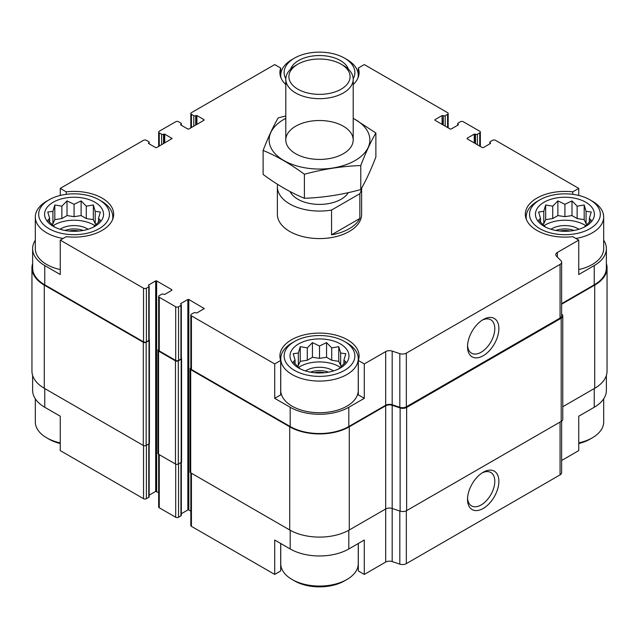 <?xml version="1.0" encoding="UTF-8"?>
<svg xmlns="http://www.w3.org/2000/svg" width="639" height="639" viewBox="0 0 639 639"><rect width="100%" height="100%" fill="white"/><g stroke="black" fill="none" stroke-linecap="round" stroke-linejoin="round"><path stroke-width="0.96" d="M606.379 375.42L606.379 390.349A41.447 23.931 0 0 1 594.238 407.267L578.75 416.213L578.75 450.607L561.641 460.479M561.641 303.645L594.238 284.834L594.238 265.568L578.75 274.514L578.75 240.12L572.76 236.67A39.594 22.86 180 0 1 525.33 214.257A39.594 22.86 180 0 1 572.76 191.852L578.75 188.393L578.75 195.454M572.76 191.852L572.76 194.336M443.051 124.909L443.282 115.691A1.35 0.775 0 0 0 445.191 115.691L447.572 114.317A2.021 1.166 0 0 0 448.171 113.486A2.021 1.166 0 0 0 447.572 112.664L364.294 64.579L358.311 68.038L358.311 77.087M285.801 84.564A39.594 22.86 180 0 1 279.906 72.558A39.594 22.86 180 0 1 280.689 68.038L274.706 64.579L191.428 112.664A2.021 1.166 0 0 0 190.829 113.486A2.021 1.166 0 0 0 191.428 114.317L193.809 115.691A1.35 0.775 0 0 0 195.718 115.691L196.908 115.555L204.057 119.677L204.057 120.228L188.801 129.03L187.85 129.03L180.701 124.909L180.701 124.357L180.701 124.909M280.689 68.038L280.689 77.087M274.706 398.329L280.689 394.87L280.689 360.476A39.594 22.86 180 0 1 279.906 355.955A39.594 22.86 180 0 1 319.5 333.095A39.594 22.86 180 0 1 359.094 355.955A39.594 22.86 180 0 1 358.311 360.476L364.294 363.934L364.294 398.329L348.806 407.267A41.447 23.931 0 0 1 290.194 407.267L274.706 398.329L274.706 363.934L280.689 360.476M358.311 360.476L358.311 394.87L364.294 398.329M280.689 543.477L280.689 570.962L274.706 574.421L274.706 540.027L290.194 548.965A41.447 23.931 0 0 0 348.806 548.965L348.806 530.25M358.311 543.477L358.311 570.962L364.294 574.421L364.294 540.027L348.806 548.965M149.167 443.69L149.167 496.759A1.35 0.775 0 0 1 148.775 497.31L146.387 498.684A2.021 1.166 0 0 1 143.527 498.684L60.25 450.607L60.25 416.213L44.762 407.267L44.762 388.56M60.25 195.454L60.25 188.393L66.24 191.852A39.594 22.86 180 0 1 113.67 214.257A39.594 22.86 180 0 1 66.24 236.67L60.25 240.12L60.25 274.514L44.762 265.568A41.447 23.931 0 0 1 32.621 248.651A41.447 23.931 0 0 1 35.321 240.16M66.24 191.852L66.24 194.336M181.332 513.724L187.85 509.97L188.801 509.97L188.801 299.483L204.248 308.565L196.908 312.966L195.718 312.822A1.35 0.775 0 0 0 193.809 312.822L191.428 314.204A2.021 1.166 0 0 0 190.829 315.027A2.021 1.166 0 0 0 191.428 315.85L274.706 363.934M190.829 315.027L190.829 368.679A2.021 1.166 0 0 0 191.428 369.502L290.194 426.525A41.447 23.931 0 0 0 348.806 426.525L385.676 405.246L385.676 351.594L364.294 363.934M557.368 257.078L557.368 252.461L578.75 240.12M594.238 265.568A41.447 23.931 0 0 0 606.379 248.651A41.447 23.931 0 0 0 603.679 240.16M594.238 284.834A41.447 23.931 0 0 0 606.379 267.909L606.379 248.651M578.75 188.393L495.473 140.316A2.021 1.166 0 0 0 492.613 140.316L490.225 141.69A1.35 0.775 0 0 0 489.833 142.241A1.35 0.775 0 0 0 490.225 142.793L490.464 143.479L483.316 147.609L482.365 147.609L467.117 138.799L467.117 138.248L467.117 138.799M164.734 142.928L164.734 134.126L172.083 138.527L156.635 147.609L155.684 147.609L148.536 143.479L148.775 142.793A1.35 0.775 0 0 0 149.167 142.241A1.35 0.775 0 0 0 148.775 141.69L146.387 140.316A2.021 1.166 0 0 0 143.527 140.316L60.25 188.393M32.621 248.651L32.621 267.909A41.447 23.931 0 0 0 44.762 284.834L143.527 341.857A2.021 1.166 0 0 0 146.387 341.857L148.775 340.475A1.35 0.775 0 0 0 149.167 339.932L149.167 286.272A1.35 0.775 0 0 0 148.775 285.729L148.536 285.034L148.536 285.585M60.25 240.12L143.527 288.205A2.021 1.166 0 0 0 146.387 288.205L148.775 286.823A1.35 0.775 0 0 0 149.167 286.272M361.626 188.074L361.626 214.257A42.126 24.322 180 0 1 335.619 236.726A42.126 24.322 180 0 1 289.715 231.454A42.126 24.322 180 0 1 277.374 214.257L277.374 186.74A42.126 24.322 180 0 1 277.582 184.344M467.117 138.248L474.266 134.126L475.456 134.262A1.35 0.775 0 0 0 477.357 134.262L479.745 132.888A2.021 1.166 0 0 0 480.336 132.057A2.021 1.166 0 0 0 479.745 131.235L463.299 121.745A2.021 1.166 0 0 0 460.439 121.745L458.059 123.119A1.35 0.775 0 0 0 457.668 123.67A1.35 0.775 0 0 0 458.059 124.222L458.299 124.909L451.15 129.03L450.199 129.03L434.943 120.228L434.943 119.677L434.943 120.228M434.943 119.677L442.092 115.555L443.051 115.555M358.311 68.038A39.594 22.86 180 0 1 359.094 72.558A39.594 22.86 180 0 1 353.199 84.564M180.701 124.357L180.941 124.222A1.35 0.775 0 0 0 181.332 123.67A1.35 0.775 0 0 0 180.941 123.119L178.561 121.745A2.021 1.166 0 0 0 175.701 121.745L159.255 131.235A2.021 1.166 0 0 0 158.664 132.057A2.021 1.166 0 0 0 159.255 132.888L161.643 134.262A1.35 0.775 0 0 0 163.544 134.262L164.734 134.126M148.536 142.928L148.536 143.479M148.536 285.034L155.684 280.912L156.635 280.912L171.883 289.715L171.883 290.266L164.734 294.395L163.544 294.252A1.35 0.775 0 0 0 161.643 294.252L159.255 295.633A2.021 1.166 0 0 0 158.664 296.456A2.021 1.166 0 0 0 159.255 297.279L175.701 306.776A2.021 1.166 0 0 0 178.561 306.776L180.941 305.394A1.35 0.775 0 0 0 181.332 304.851A1.35 0.775 0 0 0 180.941 304.3L180.701 303.613L180.701 304.156M180.701 303.613L187.85 299.483L188.801 299.483M385.676 405.246A5.392 3.115 0 0 1 392.186 404.751L392.186 351.099A5.392 3.115 0 0 0 385.676 351.594M392.186 351.099L399.822 353.639A5.392 3.115 0 0 0 406.332 353.143L560.068 264.386A5.392 3.115 0 0 0 561.641 262.19A5.392 3.115 0 0 0 560.922 260.632L556.513 256.223A5.392 3.115 0 0 1 555.786 254.665A5.392 3.115 0 0 1 557.368 252.461M32.621 263.58A42.126 24.322 0 0 0 31.95 267.909L31.95 371.091A42.126 24.322 0 0 0 44.291 388.288L143.296 445.447A2.021 1.166 0 0 0 146.155 445.447L149.015 443.793A1.35 0.775 0 0 0 149.406 443.242L149.406 340.068A1.35 0.775 0 0 0 149.167 339.621M158.664 349.349L158.544 349.421A2.021 1.166 0 0 0 157.953 350.244L157.953 453.426A2.021 1.166 0 0 0 158.544 454.249L175.461 464.018A2.021 1.166 0 0 0 178.321 464.018L181.18 462.364A1.35 0.775 0 0 0 181.572 461.813L181.572 358.639A1.35 0.775 0 0 0 181.332 358.199M392.186 404.751L399.822 407.291A5.392 3.115 0 0 0 406.332 406.803L560.068 318.038A5.392 3.115 0 0 0 561.641 315.842L561.641 262.19M483.196 355.755A22.165 12.796 120 0 0 498.875 328.606A22.165 12.796 120 0 0 483.196 319.556A22.165 12.796 120 0 0 467.524 346.705A22.165 12.796 120 0 0 483.196 355.755M149.167 495.153L155.684 491.391L155.684 280.912M158.664 492.565L155.684 491.391M158.664 296.456L158.664 350.108A2.021 1.166 0 0 0 159.255 350.931L175.701 360.428A2.021 1.166 0 0 0 178.561 360.428L180.941 359.054A1.35 0.775 0 0 0 181.332 358.503L181.332 304.851M188.801 509.97L190.829 511.136M31.95 267.909A42.126 24.322 0 0 0 44.291 285.106L143.296 342.264A2.021 1.166 0 0 0 146.155 342.264L149.015 340.619A1.35 0.775 0 0 0 149.406 340.068M157.953 350.244A2.021 1.166 0 0 0 158.544 351.075L175.461 360.835A2.021 1.166 0 0 0 178.321 360.835L181.18 359.19A1.35 0.775 0 0 0 181.572 358.639M190.829 367.92L190.71 367.992A2.021 1.166 0 0 0 190.118 368.815A2.021 1.166 0 0 0 190.71 369.646L289.715 426.804A42.126 24.322 0 0 0 349.285 426.804L385.676 405.797A5.392 3.115 0 0 1 392.186 405.302L400.126 407.946A5.392 3.115 0 0 0 406.636 407.45L561.194 318.214A5.392 3.115 0 0 0 562.775 316.017A5.392 3.115 0 0 0 562.048 314.46L561.641 314.053M190.118 368.815L190.118 471.997A2.021 1.166 0 0 0 190.71 472.82L289.715 529.979A42.126 24.322 0 0 0 349.285 529.979L385.676 508.971L385.676 405.797M385.676 562.072A5.392 3.115 0 0 1 392.186 561.577L392.186 508.476A5.392 3.115 0 0 0 385.676 508.971L385.676 562.072L364.294 574.421M392.186 405.302L392.186 508.476L400.126 511.12A5.392 3.115 0 0 0 406.636 510.633L561.194 421.397A5.392 3.115 0 0 0 562.775 419.192L562.775 316.017M561.641 304.196L594.709 285.106A42.126 24.322 0 0 0 607.05 267.909A42.126 24.322 0 0 0 606.379 263.58M562.775 406.723L594.709 388.288A42.126 24.322 0 0 0 607.05 371.091L607.05 267.909M190.829 472.892L190.829 525.514A2.021 1.166 0 0 0 191.428 526.336L274.706 574.421M392.186 561.577L399.822 564.125A5.392 3.115 0 0 0 406.332 563.63L560.068 474.873A5.392 3.115 0 0 0 561.641 472.668L561.641 421.101M483.196 508.46A22.165 12.796 120 0 0 498.875 481.311A22.165 12.796 120 0 0 483.196 472.261A22.165 12.796 120 0 0 467.524 499.41A22.165 12.796 120 0 0 483.196 508.46M32.621 375.42L32.621 390.349A41.447 23.931 0 0 0 44.762 407.267M158.664 454.321L158.664 506.943A2.021 1.166 0 0 0 159.255 507.765L175.701 517.255A2.021 1.166 0 0 0 178.561 517.255L180.941 515.881A1.35 0.775 0 0 0 181.332 515.33L181.332 462.261M467.556 345.467A19.282 11.135 120 0 0 471.518 353.183A19.282 11.135 120 0 0 481.159 352.225A19.282 11.135 120 0 0 493.755 335.235A19.282 11.135 120 0 0 490.8 319.78A19.282 11.135 120 0 0 482.141 320.211M467.556 498.172A19.282 11.135 120 0 0 471.518 505.888A19.282 11.135 120 0 0 481.159 504.93A19.282 11.135 120 0 0 493.755 487.94A19.282 11.135 120 0 0 490.8 472.485A19.282 11.135 120 0 0 482.141 472.916M589.949 199.815A35.385 20.424 180 0 1 589.949 228.706A35.385 20.424 180 0 1 539.907 228.706A35.385 20.424 180 0 1 539.907 199.815A35.385 20.424 180 0 1 589.949 199.815L592.329 201.189A38.755 22.373 180 0 1 603.679 217.012L603.679 248.651A38.755 22.373 180 0 1 578.75 269.554M60.25 269.554A38.755 22.373 180 0 1 46.671 264.474A38.755 22.373 180 0 1 35.321 248.651L35.321 217.012A38.755 22.373 180 0 1 46.671 201.189L49.051 199.815A35.385 20.424 180 0 1 99.093 199.815A35.385 20.424 180 0 1 99.093 228.706A35.385 20.424 180 0 1 49.051 228.706A35.385 20.424 180 0 1 49.051 199.815M344.517 341.514L346.905 342.887A38.755 22.373 180 0 1 358.255 358.703L358.255 390.349A38.755 22.373 180 0 1 334.333 411.021A38.755 22.373 180 0 1 292.095 406.164A38.755 22.373 180 0 1 280.745 390.349L280.745 358.703A38.755 22.373 180 0 1 292.095 342.887L294.483 341.514A35.385 20.424 180 0 1 344.517 341.514A35.385 20.424 180 0 1 344.517 370.396A35.385 20.424 180 0 1 294.483 370.396A35.385 20.424 180 0 1 294.483 341.514M53.221 226.294A29.482 17.021 180 0 1 66.44 197.818A29.482 17.021 180 0 1 102.552 218.666A29.482 17.021 180 0 1 53.221 226.294M63.109 238.467A38.755 22.373 180 0 1 46.671 232.828A38.755 22.373 180 0 1 35.321 217.012M99.093 199.815L101.473 201.189A38.755 22.373 180 0 1 112.823 217.012A38.755 22.373 180 0 1 112.56 219.632M93.334 227.212L100.379 220.167L98.494 218.394L100.379 212.02L95.219 211.341L93.334 204.975L86.281 206.181L81.121 200.902L74.076 204.296L67.023 200.902L61.863 206.181L54.81 204.975L52.925 211.341L47.765 212.02L49.65 218.394L47.765 220.167L54.81 227.212M96.377 224.385L95.219 223.714L93.334 219.648L86.281 218.554L81.121 215.575L74.076 216.669L67.023 215.575L61.863 218.554L54.81 219.648L52.925 223.714L51.767 224.385M53.133 225.711A27.804 16.047 180 0 1 95.011 225.711M60.09 229.249A18.531 10.703 180 0 1 88.054 229.249M65.002 230.455A16.846 9.729 180 0 1 83.142 230.455M69.068 231.03A14.114 8.147 180 0 1 79.076 231.03M298.653 367.992A29.482 17.021 180 0 1 311.872 339.509A29.482 17.021 180 0 1 347.983 360.364A29.482 17.021 180 0 1 298.653 367.992M358.255 358.703A38.755 22.373 180 0 1 334.333 379.374A38.755 22.373 180 0 1 292.095 374.526A38.755 22.373 180 0 1 280.745 358.703M338.758 368.911L345.811 361.858L343.918 360.092L345.811 353.718L340.651 353.04L338.758 346.673L331.713 347.88L326.553 342.6L319.5 345.995L312.447 342.6L307.287 347.88L300.242 346.673L298.349 353.04L293.189 353.718L295.082 360.092L293.189 361.858L300.242 368.911M341.809 366.083L340.651 365.412L338.758 361.347L331.713 360.252L326.553 357.273L319.5 358.367L312.447 357.273L307.287 360.252L300.242 361.347L298.349 365.412L297.191 366.083M298.557 367.409A27.804 16.047 180 0 1 340.443 367.409M305.522 370.939A18.531 10.703 180 0 1 333.478 370.939M310.426 372.154A16.846 9.729 180 0 1 328.574 372.154M314.492 372.729A14.114 8.147 180 0 1 324.508 372.729M60.25 442.891A38.755 22.373 180 0 1 46.671 437.811L46.671 437.811A38.755 22.373 180 0 1 35.321 421.988L35.321 398.84M49.051 439.185L46.671 437.811L49.051 439.185A35.385 20.424 180 0 0 60.25 443.546M358.255 543.517L358.255 563.686A38.755 22.373 180 0 1 346.905 579.509A38.755 22.373 180 0 1 292.095 579.509L292.095 579.509A38.755 22.373 180 0 1 280.745 563.686L280.745 543.517M294.483 580.883L292.095 579.509L294.483 580.883A35.385 20.424 180 0 0 344.517 580.883L346.905 579.509M285.809 78.805A35.385 20.424 180 0 1 294.483 58.117A35.385 20.424 180 0 1 344.517 58.117A35.385 20.424 180 0 1 353.191 78.805M290.585 69.228A29.482 17.021 180 0 1 319.5 55.537A29.482 17.021 180 0 1 348.415 69.228M281.016 77.934A38.755 22.373 180 0 1 280.745 75.314A38.755 22.373 180 0 1 292.095 59.491L294.483 58.117M344.517 58.117L346.905 59.491A38.755 22.373 180 0 1 358.255 75.314A38.755 22.373 180 0 1 357.984 77.934M544.077 226.294A29.482 17.021 180 0 1 557.296 197.818A29.482 17.021 180 0 1 593.407 218.666A29.482 17.021 180 0 1 544.077 226.294M526.44 219.632A38.755 22.373 180 0 1 526.177 217.012A38.755 22.373 180 0 1 537.527 201.189L539.907 199.815M603.679 217.012A38.755 22.373 180 0 1 575.891 238.467M603.679 398.84L603.679 421.988A38.755 22.373 180 0 1 592.329 437.811A38.755 22.373 180 0 1 578.75 442.891M592.329 437.811L589.949 439.185A35.385 20.424 180 0 1 578.75 443.546M584.19 227.212L591.235 220.167L589.35 218.394L591.235 212.02L586.075 211.341L584.19 204.975L577.137 206.181L571.977 200.902L564.924 204.296L557.879 200.902L552.719 206.181L545.666 204.975L543.781 211.341L538.621 212.02L540.506 218.394L538.621 220.167L545.666 227.212M587.233 224.385L586.075 223.714L584.19 219.648L577.137 218.554L571.977 215.575L564.924 216.669L557.879 215.575L552.719 218.554L545.666 219.648L543.781 223.714L542.623 224.385M543.989 225.711A27.804 16.047 180 0 1 585.867 225.711M550.946 229.249A18.531 10.703 180 0 1 578.91 229.249M555.858 230.455A16.846 9.729 180 0 1 573.998 230.455M559.924 231.03A14.114 8.147 180 0 1 569.932 231.03M312.862 59.443L312.447 59.499M98.494 222.26L98.494 218.394M95.219 223.714L95.219 211.341M93.334 219.648L93.334 204.975M86.281 218.554L86.281 206.181M81.121 215.575L81.121 200.902M74.076 216.669L74.076 204.296M67.023 215.575L67.023 200.902M61.863 218.554L61.863 206.181M54.81 219.648L54.81 204.975M52.925 223.714L52.925 211.341M49.65 222.26L49.65 218.394M343.918 363.958L343.918 360.092M340.651 365.412L340.651 353.04M338.758 361.347L338.758 346.673M331.713 360.252L331.713 347.88M326.553 357.273L326.553 342.6M319.5 358.367L319.5 345.995M312.447 357.273L312.447 342.6M307.287 360.252L307.287 347.88M300.242 361.347L300.242 346.673M298.349 365.412L298.349 353.04M295.082 363.958L295.082 360.092M589.35 222.26L589.35 218.394M586.075 223.714L586.075 211.341M584.19 219.648L584.19 204.975M577.137 218.554L577.137 206.181M571.977 215.575L571.977 200.902M564.924 216.669L564.924 204.296M557.879 215.575L557.879 200.902M552.719 218.554L552.719 206.181M545.666 219.648L545.666 204.975M543.781 223.714L543.781 211.341M540.506 222.26L540.506 218.394M361.546 188.209A42.126 24.322 180 0 1 359.861 193.705L331.561 210.047A42.126 24.322 180 0 1 277.374 186.74M348.351 192.627A30.6 17.668 180 0 1 318.518 204.4A30.6 17.668 180 0 1 290.058 191.548M359.861 193.705L359.861 218.474A42.126 24.322 180 0 1 331.561 234.809L331.561 210.047M359.861 218.474L331.561 234.809M343.327 65.458L341.138 64.196A30.6 17.668 180 0 1 341.138 89.18A30.6 17.668 180 0 1 297.862 89.18A30.6 17.668 180 0 1 297.862 64.196A30.6 17.668 180 0 1 341.138 64.196L343.327 65.458A33.699 19.458 180 0 1 353.199 79.22A33.699 19.458 180 0 1 319.5 98.67A33.699 19.458 180 0 1 285.801 79.22A33.699 19.458 180 0 1 295.673 65.458L297.862 64.196M353.199 118.351A50.377 29.082 180 0 1 356.354 159.798A50.377 29.082 180 0 1 284.507 160.892A50.377 29.082 180 0 1 283.876 119.405A50.377 29.082 180 0 1 285.801 118.351M295.673 126.21A33.699 19.458 180 0 1 343.327 126.21A33.699 19.458 180 0 1 343.327 153.727A33.699 19.458 180 0 1 295.673 153.727A33.699 19.458 180 0 1 295.673 126.21M285.801 115.955L278.229 117.888C273.196 126.49 268.156 137.337 263.124 150.437C276.703 156.028 290.457 163.975 304.396 174.263C323.182 169.103 341.977 166.196 360.771 165.541C365.804 152.441 370.844 141.594 375.876 132.992L353.199 118.207M263.124 150.437L263.124 174.455C277.054 184.751 290.809 192.69 304.396 198.282L304.396 174.263M375.876 132.992L375.876 157.018C370.844 170.118 365.804 180.965 360.771 189.567C341.977 194.727 323.182 197.627 304.396 198.282M360.771 165.541L360.771 189.567M191.428 369.502L191.428 315.85M290.194 426.525L290.194 407.267M348.806 426.525L348.806 407.267M44.762 284.834L44.762 265.568M143.527 341.857L143.527 288.205M399.822 407.291L399.822 353.639M406.332 406.803L406.332 353.143M560.068 318.038L560.068 264.386M490.225 143.615L490.225 142.793M490.464 143.479L490.464 142.928M474.266 142.928L474.266 134.126M475.216 143.479L475.216 134.126M475.456 143.615L475.456 134.262M477.357 144.718L477.357 134.262M479.745 146.091L479.745 132.888M458.059 125.044L458.059 124.222M458.299 124.909L458.299 124.357M442.092 124.357L442.092 115.555M443.282 125.044L443.282 115.691M445.191 126.147L445.191 115.691M447.572 127.52L447.572 114.317M191.428 127.52L191.428 114.317M193.809 126.147L193.809 115.691M195.718 125.044L195.718 115.691M195.949 124.909L195.949 115.555M196.908 124.357L196.908 115.555M204.057 120.228L204.057 119.677M180.941 125.044L180.941 124.222M159.255 146.091L159.255 132.888M161.643 144.718L161.643 134.262M163.544 143.615L163.544 134.262M163.784 143.479L163.784 134.126M171.883 138.799L171.883 138.248M148.775 143.615L148.775 142.793M146.387 341.857L146.387 288.205M148.775 340.475L148.775 286.823M156.635 491.391L156.635 280.912M171.883 290.266L171.883 289.715M159.255 350.931L159.255 297.279M175.701 360.428L175.701 306.776M178.561 360.428L178.561 306.776M180.941 359.054L180.941 305.394M187.85 509.97L187.85 299.483M204.057 308.837L204.057 308.286M190.71 472.82L190.71 369.646M289.715 529.979L289.715 426.804M349.285 529.979L349.285 426.804M400.126 511.12L400.126 407.946M406.636 510.633L406.636 407.45M561.194 421.397L561.194 318.214M594.709 388.288L594.709 285.106M44.291 388.288L44.291 285.106M143.296 445.447L143.296 342.264M146.155 445.447L146.155 342.264M149.015 443.793L149.015 340.619M158.544 454.249L158.544 351.075M175.461 464.018L175.461 360.835M178.321 464.018L178.321 360.835M181.18 462.364L181.18 359.19M191.428 526.336L191.428 473.235M290.194 548.965L290.194 530.25M399.822 564.125L399.822 511.024M406.332 563.63L406.332 510.793M560.068 474.873L560.068 422.044M594.238 407.267L594.238 388.56M143.527 498.684L143.527 445.567M146.387 498.684L146.387 445.311M148.775 497.31L148.775 443.929M159.255 507.765L159.255 454.664M175.701 517.255L175.701 464.138M178.561 517.255L178.561 463.882M180.941 515.881L180.941 462.5M489.833 143.847L489.833 142.241M480.336 146.435L480.336 132.057M457.668 125.276L457.668 123.67M448.171 127.864L448.171 113.486M190.829 127.864L190.829 113.486M181.332 125.276L181.332 123.67M158.664 146.435L158.664 132.057M149.167 143.847L149.167 142.241M112.823 217.012L112.823 218.945M280.745 75.314L280.745 77.255M358.255 75.314L358.255 77.255M526.177 217.012L526.177 218.945M285.801 79.22L285.801 139.973M353.199 79.22L353.199 139.973"/></g></svg>
